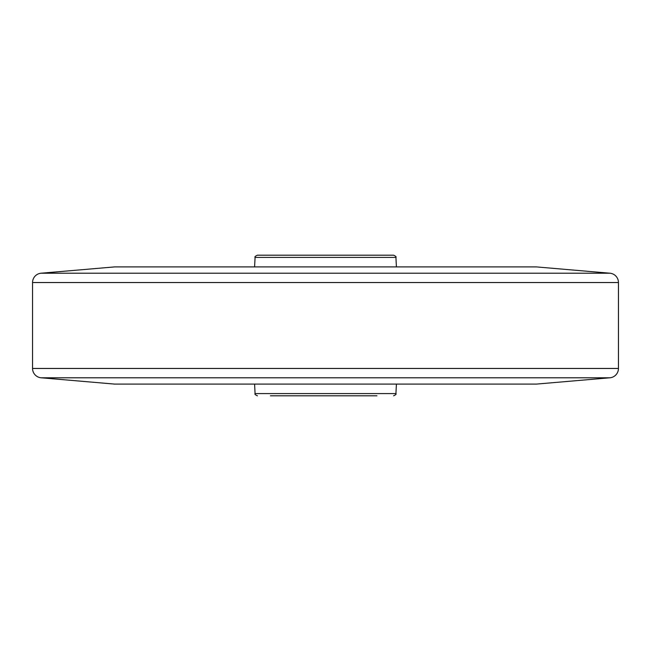 <?xml version="1.0" encoding="UTF-8"?>
<svg xmlns="http://www.w3.org/2000/svg" width="651" height="651" viewBox="0 0 651 651"><rect width="100%" height="100%" fill="white"/><g stroke="black" fill="none" stroke-linecap="round" stroke-linejoin="round"><path stroke-width="0.98" d="M114.576 266.91L536.424 266.91L114.576 266.91L41.127 273.208A9.374 9.374 0 0 0 32.55 282.542L32.55 368.458A9.374 9.374 0 0 0 41.127 377.792L114.576 384.09L536.424 384.09L609.873 377.792L41.127 377.792M536.424 266.91L609.873 273.208A9.374 9.374 0 0 1 618.45 282.542L32.55 282.542M32.55 368.458L618.45 368.458A9.374 9.374 0 0 1 609.873 377.792M618.45 368.458L618.45 282.542M376.953 395.808L270.425 395.808M380.575 255.192L376.953 255.192M257.414 255.192L393.586 255.192C395.727 256.177 396.508 256.917 395.922 257.414L255.078 257.414C254.517 256.901 255.298 256.16 257.414 255.192M114.576 384.09L536.424 384.09M41.127 273.208L609.873 273.208M257.414 395.808C255.282 394.832 254.5 394.091 255.078 393.586L395.922 393.586L396.418 384.09M395.922 257.414L396.418 266.91M255.078 257.414L254.582 266.91M255.078 393.586L254.582 384.09M395.922 393.586C396.508 394.083 395.727 394.823 393.586 395.808"/></g></svg>
